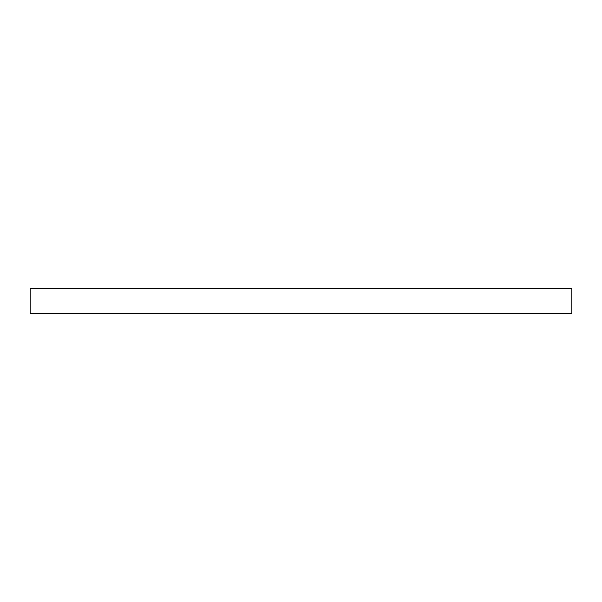 <?xml version="1.0" encoding="UTF-8"?>
<svg xmlns="http://www.w3.org/2000/svg" width="602" height="602" viewBox="0 0 602 602"><rect width="100%" height="100%" fill="white"/><g stroke="black" fill="none" stroke-linecap="round" stroke-linejoin="round"><path stroke-width="0.9" d="M571.9 313.19L571.9 288.81L30.1 288.81L30.1 313.19L571.9 313.19"/></g></svg>
